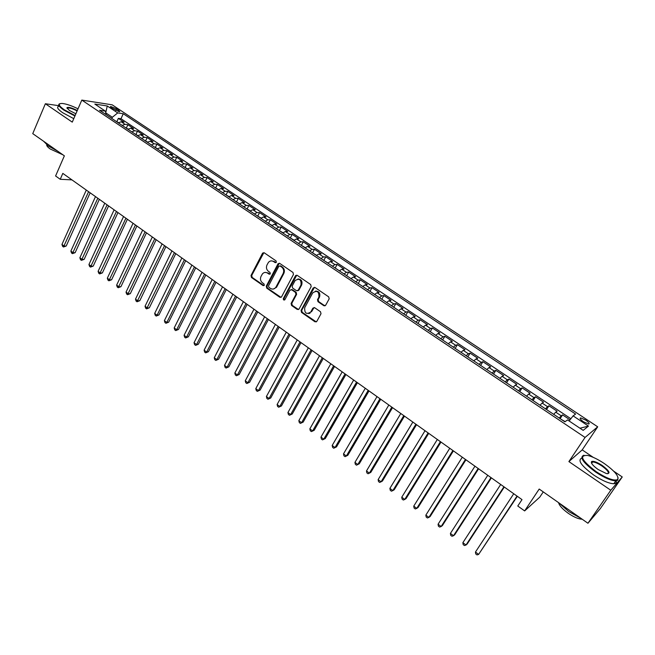 <?xml version="1.0" encoding="UTF-8"?>
<svg xmlns="http://www.w3.org/2000/svg" width="655" height="655" viewBox="0 0 655 655"><rect width="100%" height="100%" fill="white"/><g stroke="black" fill="none" stroke-linecap="round" stroke-linejoin="round"><path stroke-width="0.98" d="M276.344 262.27L276.017 260.862L264.243 252.814L262.491 253.305L251.004 275.509L251.463 277.491L263.081 285.588L264.301 285.269L263.981 283.877L262.467 282.821C260.461 281.101 259.969 278.981 261.001 276.451L262.426 273.888C263.932 272.243 265.643 271.981 267.551 273.094L269.066 274.142L270.294 273.815L269.975 272.415L268.452 271.366C266.438 269.647 265.946 267.518 266.986 264.964L268.444 262.36C269.958 260.723 271.669 260.453 273.577 261.558L275.108 262.606L276.344 262.27M585.758 420.117L580.658 417.906C579.462 418.267 580.428 419.577 583.556 421.828L588.673 424.055C589.86 423.679 588.886 422.369 585.758 420.117M323.824 305.697L325.674 305.238L329.187 298.827L328.671 296.846L315.014 287.504L313.188 287.954L301.054 310.388L301.521 312.41L314.99 321.81L316.823 321.376L321.007 313.729L320.508 311.747L314.687 307.727L312.861 308.177L310.814 311.936C306.466 314.768 304.428 313.352 304.706 307.686L312.713 292.908C317.061 290.034 319.124 291.426 318.895 297.092L317.503 299.654L317.986 301.677L323.824 305.697L325.068 305.811M58.975 105.709L45.367 103.744L32.75 133.636L64.362 155.825L55.593 175.974L60.235 179.29L62.814 173.387L522.002 499.618L517.777 506.012L524.647 510.916L539.761 497.145L543.257 491.897M593.233 457.354L582.205 449.895L568.892 461.595L610.788 490.235L587.944 523.255L539.196 489.048L524.647 510.916M568.892 461.595L585.054 437.442L81.809 100.092L112.201 104.833L597.696 426.814L585.054 437.442M45.367 103.744L72.263 122.125L81.809 100.092M293.456 274.486L292.99 272.464L279.734 263.4L278.088 263.678L266.282 286.145L266.741 288.143L279.816 297.272L281.519 296.928L293.456 274.486M297.239 275.362L310.699 284.565L311.174 286.603L299.057 309.029L297.272 309.447L291.573 305.476L291.115 303.453L295.954 294.423L295.487 292.4L291.704 289.788L289.977 290.149L284.868 299.703C283.754 300.358 283.247 299.974 283.345 298.549L295.503 275.722L297.239 275.362M610.788 490.235L622.25 476.955L600.381 508.534L587.944 523.255M570.014 419.847L562.579 414.885L560.115 418.643M559.206 418.029L561.22 415.827L555.735 412.159L557.118 411.234L548.956 405.789L546.524 409.539M545.492 408.851L547.547 406.681L542.111 403.054L543.552 402.178L535.479 396.791L533.08 400.532M531.925 399.763L534.005 397.634L528.634 394.048L530.124 393.221L522.133 387.883L519.759 391.625M518.498 390.773L520.61 388.685L515.288 385.132L516.836 384.346L508.927 379.073L506.585 382.798M505.201 381.873L507.347 379.826L502.082 376.306L503.679 375.569L495.851 370.345L493.542 374.062M492.044 373.063L494.222 371.049L489.007 367.57L490.66 366.874L482.907 361.699L480.623 365.416M479.018 364.344L481.22 362.371L476.062 358.915L477.765 358.269L470.093 353.151L467.842 356.86M466.131 355.714L468.358 353.774L463.249 350.36L465.009 349.754L457.411 344.677L455.184 348.378M453.366 347.166L455.618 345.259L450.566 341.877L452.368 341.32L444.851 336.293L442.649 339.986M440.733 338.709L443.009 336.834L438.007 333.485L439.857 332.969L432.415 327.991L430.237 331.676M428.214 330.325L430.531 328.491L425.57 325.175L427.469 324.7L420.101 319.771L417.947 323.455M415.827 322.031L418.168 320.229L413.256 316.946L415.204 316.504L407.901 311.633L405.781 315.301M403.562 313.819L405.928 312.05L401.065 308.8L403.054 308.399L395.825 303.568L393.729 307.236M391.42 305.688L393.802 303.953L388.988 300.735L391.027 300.367L383.863 295.585L381.791 299.245M379.392 297.632L381.799 295.929L377.026 292.744L379.114 292.417L372.015 287.684L369.969 291.328M367.48 289.657L369.911 287.987L365.187 284.835L367.316 284.54L360.291 279.849L358.269 283.492M355.681 281.765L358.138 280.119L353.463 276.991L355.624 276.738L348.665 272.095L346.683 275.706M343.998 273.937L346.479 272.324L341.844 269.23L344.047 269.008L337.153 264.407L335.204 267.993M332.429 266.192L334.926 264.612L330.333 261.541L332.584 261.361L325.756 256.801L323.832 260.363M320.966 258.52L323.488 256.965L318.936 253.927L321.228 253.772L314.457 249.26L312.574 252.797M309.61 250.914L312.148 249.391L307.645 246.386L309.971 246.264L303.273 241.793L301.415 245.298M298.369 243.382L300.923 241.891L296.461 238.911L298.827 238.821L292.187 234.392L290.361 237.88M287.226 235.923L289.805 234.457L285.383 231.502L287.782 231.452L281.208 227.064L279.407 230.519M276.189 228.538L278.784 227.097L274.404 224.166L276.836 224.149L270.327 219.802L268.558 223.24M265.25 221.21L267.87 219.802L263.531 216.903L265.995 216.911L259.544 212.605L257.8 216.019M254.418 213.956L257.055 212.572L252.756 209.698L255.253 209.739L248.859 205.474L247.148 208.863M243.685 206.775L246.337 205.416L242.08 202.567L244.61 202.632L238.273 198.408L236.586 201.781M233.049 199.652L235.718 198.318L231.493 195.493L234.064 195.591L227.784 191.399L226.122 194.756M222.512 192.595L225.197 191.285L221.013 188.493L223.609 188.615L217.386 184.464L215.749 187.797M212.064 185.602L214.766 184.317L210.623 181.55L213.252 181.705L207.086 177.587L205.474 180.895M201.715 178.668L204.434 177.415L200.324 174.664L202.984 174.852L196.877 170.767L195.288 174.058M191.457 171.806L194.191 170.57L190.122 167.852L192.816 168.057L186.757 164.012L185.193 167.287M181.296 164.995L184.039 163.791L180.01 161.089L182.729 161.326L176.719 157.315L175.18 160.573L174.222 160.262M171.217 158.256L173.984 157.069L169.981 154.392L172.732 154.654L166.779 150.683L165.256 153.933M161.236 151.567L164.012 150.404L160.049 147.752L162.825 148.046L156.93 144.1L155.423 147.35M151.338 144.943L154.13 143.797L150.2 141.177L153.008 141.488L147.154 137.583L145.672 140.817M141.529 138.369L144.329 137.255L140.44 134.652L143.273 134.987L137.476 131.123L136.003 134.349M131.802 131.86L134.619 130.763L130.763 128.184L133.62 128.552L127.872 124.712L124.999 124.335L122.166 125.408M126.415 127.93L127.872 124.712M295.831 275.378L295.593 275.82M111.694 108.059L119.775 111.776L118.686 110.179L116.615 108.804L110.621 106.478L111.694 108.059M569.13 420.985L573.109 415.876L575.606 414.066L123.238 113.733L117.703 112.922L112.349 117.27L111.817 118.481M573.109 415.876L588.468 426.094L583.179 430.368L567.533 419.921L564.888 421.836L99.56 110.269L105.373 111.121L94.828 104.071L107.273 105.979L117.703 112.922M570.882 418.741L121.003 118.727L118.358 118.358L124.057 122.166L121.167 121.773L118.334 122.837M134.619 130.763L137.476 131.123M144.329 137.255L147.154 137.583M154.13 143.797L156.93 144.1M164.012 150.404L166.779 150.683M173.984 157.069L176.719 157.315M184.039 163.791L186.757 164.012M194.191 170.57L196.877 170.767M204.434 177.415L207.086 177.587M214.766 184.317L217.386 184.464M225.197 191.285L227.784 191.399M235.718 198.318L238.273 198.408M246.337 205.416L248.859 205.474M257.055 212.572L259.544 212.605M267.87 219.802L270.327 219.802M278.784 227.097L281.208 227.064M289.805 234.457L292.187 234.392M300.923 241.891L303.273 241.793M312.148 249.391L314.457 249.26M323.488 256.965L325.756 256.801M334.926 264.612L337.153 264.407M346.479 272.324L348.665 272.095M358.138 280.119L360.291 279.849M369.911 287.987L372.015 287.684M381.799 295.929L383.863 295.585M393.802 303.953L395.825 303.568M405.928 312.05L407.901 311.633M418.168 320.229L420.101 319.771M430.531 328.491L432.415 327.991M443.009 336.834L444.851 336.293M455.618 345.259L457.411 344.677M468.358 353.774L470.093 353.151M481.22 362.371L482.907 361.699M494.222 371.049L495.851 370.345M507.347 379.826L508.927 379.073M520.61 388.685L522.133 387.883M534.005 397.634L535.479 396.791M547.547 406.681L548.956 405.789M561.22 415.827L562.579 414.885M112.349 117.27L105.742 112.848M582.205 449.895L597.696 426.814M622.25 476.955L613.678 471.166M60.235 179.29L71.968 179.879M116.918 121.576L118.358 118.358M121.003 118.727L123.238 113.733M106.126 114.674L105.373 111.121M130.763 128.184L127.938 129.272M140.44 134.652L137.624 135.757M150.2 141.177L147.4 142.307M160.049 147.752L157.266 148.906M169.981 154.392L167.213 155.571M180.01 161.089L177.251 162.293M190.122 167.852L187.379 169.072M200.324 174.664L197.597 175.917M210.623 181.55L207.913 182.819M221.013 188.493L218.32 189.786M231.493 195.493L228.816 196.819M242.08 202.567L239.419 203.918M252.756 209.698L250.112 211.074M263.531 216.903L260.903 218.303M274.404 224.166L271.8 225.598M285.383 231.502L282.796 232.959M296.461 238.911L293.898 240.393M307.645 246.386L305.099 247.893M318.936 253.927L316.414 255.466M330.333 261.541L327.827 263.113M341.844 269.23L339.356 270.834M353.463 276.991L350.998 278.621M365.187 284.835L362.747 286.489M377.026 292.744L374.611 294.439M388.988 300.735L386.597 302.454M401.065 308.8L398.69 310.56M413.256 316.946L410.906 318.739M425.57 325.175L423.245 327.001M438.007 333.485L435.706 335.344M450.566 341.877L448.298 343.769M463.249 350.36L461.005 352.284M476.062 358.915L473.852 360.88M489.007 367.57L486.821 369.567M502.082 376.306L499.921 378.336M515.288 385.132L513.16 387.203M528.634 394.048L526.538 396.16M542.111 403.054L540.048 405.208M555.735 412.159L553.704 414.345M105.717 112.742L107.273 105.979M588.468 426.094L579.945 428.214M275.984 262.647L274.273 261.509L271.506 260.878M265.414 272.406L268.247 273.029L269.958 274.183M263.867 252.642L251.725 275.436L252.175 277.417L263.981 285.621M279.308 263.212L266.978 286.071L267.436 288.061L281.003 297.378M280.045 265.987L278.801 266.323L268.534 285.875L268.853 287.275L270.458 288.388C272.488 289.567 274.265 289.24 275.788 287.398L283.148 273.536C284.204 270.974 283.713 268.828 281.666 267.093L280.045 265.987L280.733 265.93L279.849 265.889M273.438 289.011L276.476 287.316L276.77 286.833L276.082 286.915M280.733 265.93L282.354 267.035C284.393 268.763 284.892 270.908 283.828 273.471L276.77 286.833M291.205 289.584L292.384 289.698L296.166 292.31L296.625 294.332L291.786 303.355L292.253 305.369L298.508 309.561M296.764 275.165L284.024 298.451L284.606 299.982M301.013 284.99C301.398 279.505 299.433 278.023 295.11 280.553L292.171 286.03L292.638 288.053L296.42 290.664L298.181 290.271L301.013 284.99L301.685 284.917C302.651 281.183 301.39 279.202 297.886 278.973M297.607 290.787L298.852 290.181L298.221 290.198M301.685 284.917L298.893 290.116M315.579 291.082C319.149 291.238 320.475 293.211 319.55 297.002L318.158 299.556L318.641 301.57L324.471 305.582M308.767 313.622L310.814 311.936M314.105 307.498L311.477 311.821M314.474 287.291L301.726 310.273L302.192 312.296L316.275 321.916M118.555 122.673L115.73 121.101M86.296 190.065L61.955 244.438L64.174 246.092L66.221 246.018L90.144 192.799M66.221 246.018L63.486 247L88.589 191.694M63.486 247L62.593 246.337L61.955 244.438M78.027 108.812C71.714 105.725 66.474 103.948 62.315 103.465C57.722 103.392 58.344 105.48 64.182 109.729L75.104 115.55M74.916 116.001L63.764 110.056C58.868 106.585 57.558 104.464 59.826 103.703M75.874 113.782L69.381 110.458L66.941 107.657C68.407 106.847 71.862 107.797 77.29 110.515M57.837 151.239L48.347 146.016L43.607 141.259M62.962 154.834L50.206 148.988C47.692 147.187 46.53 145.787 46.726 144.796M73.769 118.645L62.634 112.701C57.738 109.229 56.436 107.101 58.713 106.323M77.102 110.957C72.869 108.771 69.717 107.747 67.637 107.895L67.121 108.46M604.18 463.453C597.884 459.278 592.382 456.609 587.674 455.446C578.832 455.078 581.648 460.473 596.124 471.633C606.759 478.469 613.915 481.114 617.575 479.558C619.212 476.382 614.75 471.01 604.18 463.453M618.107 477.683L617.731 480.254L615.815 480.835C611.009 480.672 604.319 477.773 595.747 472.14C583.015 462.651 579.094 457.018 583.998 455.217M602.215 465.451C609.518 471.019 610.935 473.737 606.448 473.59L598.187 469.537C592.922 465.738 590.72 463.077 591.571 461.554C593.397 460.776 596.942 462.078 602.215 465.451M607.815 473.77C609.346 472.558 607.357 469.946 601.847 465.942C597.9 463.355 594.814 462.029 592.603 461.963L591.457 462.987M580.895 518.31L568.827 511.629L558.887 502.868M582.172 519.21C578.611 519.137 573.919 517.139 568.122 513.201C562.498 509.099 559.304 505.578 558.543 502.622M616.208 480.803C616.683 482.62 615.888 483.595 613.817 483.726C609.003 483.578 602.322 480.688 593.758 475.055C581.288 465.77 577.301 460.121 581.804 458.099M128.159 129.101L125.269 127.488M95.491 196.598L70.879 251.078L73.123 252.74L75.153 252.658L99.339 199.325M75.153 252.658L72.41 253.649L97.8 198.236M72.41 253.649L71.518 252.977L70.879 251.078M137.853 135.585L134.889 133.923M104.767 203.181L79.877 257.767L82.137 259.454L84.151 259.347L108.607 205.916M84.151 259.347L81.408 260.346L107.093 204.843M81.408 260.346L80.508 259.675L79.877 257.767M147.621 142.127L144.591 140.424M114.117 209.829L88.949 264.522L91.233 266.217L93.231 266.094L117.957 212.556M93.231 266.094L90.488 267.109L116.467 211.499M90.488 267.109L89.579 266.429L88.949 264.522M157.487 148.734L154.383 146.982M123.549 216.527L98.103 271.326L100.403 273.037L102.385 272.898L127.381 219.253M102.385 272.898L99.642 273.921L125.916 218.213M99.642 273.921L98.725 273.241L98.103 271.326M167.434 155.391L164.258 153.597M133.055 223.29L107.33 278.195L109.655 279.922L111.62 279.759L136.895 226.016M111.62 279.759L108.869 280.798L135.454 224.984M108.869 280.798L107.944 280.103L107.33 278.195M177.472 162.112L175.163 160.565M142.651 230.102L116.639 285.122L118.981 286.857L120.929 286.677L146.483 232.828M120.929 286.677L118.178 287.725L145.066 231.821M118.178 287.725L117.245 287.029L116.639 285.122M187.6 168.892L184.276 167M152.337 236.979L126.03 292.105L128.388 293.858L130.32 293.653L156.16 239.705M130.32 293.653L127.569 294.717L154.768 238.707M127.569 294.717L126.628 294.013L126.03 292.105M197.818 175.728L194.42 173.788M162.096 243.922L135.495 299.147L137.877 300.915L139.793 300.694L165.92 246.64M139.793 300.694L137.034 301.767L164.552 245.666M137.034 301.767L136.084 301.063L135.495 299.147M208.134 182.639L204.655 180.641M171.946 250.914L145.042 306.245L147.449 308.03L149.34 307.793L175.769 253.632M149.34 307.793L146.589 308.882L174.418 252.674M146.589 308.882L145.631 308.161L145.042 306.245M218.541 189.598L214.987 187.559M181.885 257.972L154.678 313.418L157.102 315.211L158.977 314.949L185.701 260.69M158.977 314.949L156.218 316.054L157.102 315.211L184.382 259.748M156.218 316.054L155.251 315.333L154.678 313.418M229.037 196.631L225.41 194.535M191.907 265.095L164.389 320.639L166.837 322.456L168.695 322.178L195.722 267.805M168.695 322.178L165.936 323.283L166.837 322.456L194.429 266.888M165.936 323.283L164.962 322.563L164.389 320.639M239.64 203.721L235.923 201.576M202.018 272.284L174.189 327.934L176.653 329.768L178.496 329.457L205.834 274.994M178.496 329.457L175.736 330.587L176.653 329.768L204.565 274.085M175.736 330.587L174.754 329.85L174.189 327.934M250.333 210.885L246.534 208.683M212.22 279.529L184.08 335.286L186.569 337.137L188.386 336.809L216.027 282.24M188.386 336.809L185.627 337.947L186.569 337.137L214.791 281.355M185.627 337.947L184.636 337.21L184.08 335.286M261.124 218.107L257.243 215.855M222.52 286.849L194.052 342.704L196.557 344.571L198.367 344.219L226.319 289.551M198.367 344.219L195.599 345.373L196.557 344.571L225.107 288.683M195.599 345.373L194.601 344.628L194.052 342.704M272.022 225.402L268.051 223.093M232.91 294.226L204.114 350.188L206.644 352.071L208.429 351.702L236.709 296.928M208.429 351.702L205.662 352.865L206.644 352.071L235.522 296.085M205.662 352.865L204.655 352.112L204.114 350.188M283.017 232.762L278.964 230.396M243.39 301.677L214.267 357.745L216.813 359.644L218.582 359.243L247.181 304.37M218.582 359.243L215.814 360.422L216.813 359.644L246.026 303.543M215.814 360.422L214.799 359.669L214.267 357.745M294.111 240.189L289.977 237.765M253.968 309.193L224.509 365.359L227.08 367.275L228.824 366.857L257.759 311.878M228.824 366.857L226.057 368.053L227.08 367.275L256.629 311.076M226.057 368.053L225.033 367.283L224.509 365.359M305.32 247.688L301.087 245.207M264.645 316.774L234.842 373.047L237.438 374.979L239.157 374.537L268.427 319.46M239.157 374.537L236.39 375.741L237.438 374.979L267.322 318.682M236.39 375.741L235.358 374.971L234.842 373.047M316.586 255.303L312.312 252.724M275.411 324.43L245.265 380.801L247.885 382.757L249.588 382.291L279.194 327.107M249.588 382.291L246.82 383.511L247.885 382.757L278.121 326.354M246.82 383.511L245.772 382.733L245.265 380.801M327.926 263.015L323.635 260.305M286.284 332.151L255.786 388.628L258.43 390.601L260.109 390.11L290.059 334.828M260.109 390.11L257.341 391.346L258.43 390.601L289.019 334.091M257.341 391.346L256.285 390.552L255.786 388.628M309.831 313.36L310.102 312.861M339.388 270.802L335.065 267.96M297.255 339.945L266.405 396.529L269.074 398.51L270.728 398.003L301.022 342.622M270.728 398.003L267.96 399.247L269.074 398.51L300.015 341.91M267.96 399.247L266.888 398.453L266.405 396.529M350.965 278.604L346.61 275.69M308.333 347.813L277.114 404.495L279.808 406.501L281.437 405.961L312.091 350.482M281.437 405.961L278.67 407.222L279.808 406.501L311.117 349.795M278.67 407.222L277.597 406.427L277.114 404.495M362.665 286.44L358.26 283.492M319.509 355.755L287.93 412.544L290.648 414.566L292.253 413.993L323.267 358.424M292.253 413.993L289.485 415.278L290.648 414.566L322.325 357.753M289.485 415.278L288.397 414.468L287.93 412.544M374.472 294.341L370.026 291.369M330.791 363.771L298.836 420.657L301.587 422.696L303.167 422.107L334.541 366.432M303.167 422.107L300.391 423.4L301.587 422.696L333.632 365.793M300.391 423.4L299.302 422.581L298.836 420.657M386.393 302.323L381.906 299.319M342.188 371.868L309.848 428.853L312.623 430.908L314.179 430.294L345.922 374.521M314.179 430.294L311.412 431.596L312.623 430.908L345.046 373.899M311.412 431.596L310.298 430.777L309.848 428.853M398.436 310.388L393.901 307.351M353.684 380.031L320.966 437.114L323.758 439.194L325.289 438.547L357.417 382.684M325.289 438.547L322.522 439.873L323.758 439.194L356.574 382.086M322.522 439.873L321.409 439.046L320.966 437.114M410.595 318.526L406.018 315.464M365.293 388.284L332.183 445.466L335.008 447.561L336.506 446.89L369.011 390.929M336.506 446.89L333.739 448.225L335.008 447.561L368.208 390.355M333.739 448.225L332.617 447.39L332.183 445.466M422.868 326.747L418.25 323.652M377.01 396.611L343.507 453.882L346.356 456.003L347.83 455.299L380.727 399.247M347.83 455.299L345.062 456.658L346.356 456.003L379.957 398.698M345.062 456.658L343.924 455.815L343.507 453.882M435.264 335.049L430.605 331.921M388.841 405.011L354.936 462.389L357.81 464.526L359.259 463.797L392.55 407.647M354.936 462.389L355.346 464.313L356.492 465.173L357.81 464.526L391.821 407.132M447.791 343.433L443.075 340.281M400.786 413.502L366.473 470.97L369.379 473.131L370.804 472.37L404.487 416.13M366.473 470.97L366.874 472.902L368.036 473.761L369.379 473.131L403.791 415.638M460.44 351.899L455.675 348.714M412.855 422.074L378.123 479.64L381.054 481.818L382.446 481.024L416.539 424.694M378.123 479.64L378.516 481.564L379.679 482.432L381.054 481.818L415.884 424.227M473.213 360.455L468.407 357.237M425.029 430.728L389.881 488.384L392.844 490.587L394.204 489.768L428.714 433.34M389.881 488.384L390.257 490.308L391.444 491.193L392.844 490.587L428.092 432.906M486.116 369.092L481.261 365.842M437.327 439.464L401.761 497.219L404.741 499.438L406.075 498.586L441.003 442.068M401.761 497.219L402.121 499.143L403.316 500.027L404.741 499.438L440.422 441.658M499.151 377.82L494.247 374.537M449.756 448.29L413.747 506.135L416.76 508.378L418.062 507.494L453.407 450.886M413.747 506.135L414.099 508.059L415.303 508.96L416.76 508.378L452.875 450.509M512.316 386.638L507.363 383.322M462.299 457.198L425.848 515.141L428.894 517.401L430.163 516.492L465.942 459.794M425.848 515.141L426.192 517.065L427.404 517.966L428.894 517.401L465.451 459.442M525.621 395.546L520.61 392.189M474.965 466.204L438.072 524.229L441.142 526.522L442.387 525.572L478.6 468.783M438.072 524.229L438.4 526.153L439.628 527.07L441.142 526.522L478.15 468.464M539.057 404.544L533.997 401.155M487.762 475.293L450.411 533.416L453.514 535.725L454.726 534.742L491.389 477.872M450.411 533.416L450.73 535.332L451.966 536.257L453.514 535.725L490.98 477.577M552.64 413.632L547.531 410.21M500.69 484.479L462.872 542.684L466.008 545.017L467.187 544.002L504.301 487.042M462.872 542.684L463.175 544.608L464.428 545.533L466.008 545.017L503.941 486.788M565.159 421.632L561.196 419.364M513.741 493.755L475.456 552.05L478.625 554.4L517.344 496.31M475.456 552.05L475.751 553.966L477.02 554.908L478.625 554.4L517.024 496.089M124.999 124.335L121.167 121.773M115.82 110.589L116.615 108.804M118.097 111.497L118.686 110.179M274.273 261.509L273.577 261.558M269.77 274.077L269.066 274.142M268.247 273.029L267.551 273.094M263.785 285.514L263.081 285.588M252.175 277.417L251.463 277.491M251.725 275.436L251.004 275.509M263.195 253.264L262.491 253.305M275.796 262.557L275.108 262.606M280.504 297.173L279.816 297.272M267.436 288.061L266.741 288.143M266.978 286.071L266.282 286.145M278.653 263.826L277.957 263.883M283.828 273.471L283.148 273.536M282.354 267.035L281.666 267.093M297.943 309.34L297.272 309.447M292.253 305.369L291.573 305.476M291.786 303.355L291.115 303.453M296.625 294.332L295.954 294.423M296.166 292.31L295.487 292.4M292.384 289.698L291.704 289.788M284.024 298.451L283.345 298.549M296.117 275.771L295.438 275.837M318.641 301.57L317.986 301.677M317.503 299.654L318.158 299.556L317.519 299.63M319.517 297.059L318.862 297.157M313.516 308.063L312.861 308.177M315.644 321.679L314.99 321.81M302.192 312.296L301.521 312.41M301.726 310.273L301.054 310.388M313.835 287.889L313.18 287.979M580.166 418.643L580.658 417.906M110.417 106.937L110.621 106.478M263.384 252.994L262.68 253.035M278.776 263.629L278.088 263.678M276.476 287.316L275.788 287.398M298.852 290.181L298.181 290.271M296.183 275.657L295.503 275.722M319.55 297.002L318.895 297.092M313.851 287.873L313.188 287.954M67.637 107.895L67.293 108.697M67.162 108.19L66.941 107.657M613.817 483.726L615.815 480.835M592.603 461.963L591.645 463.372M591.727 462.233L591.571 461.554M617.575 479.558L617.731 480.254"/></g></svg>
